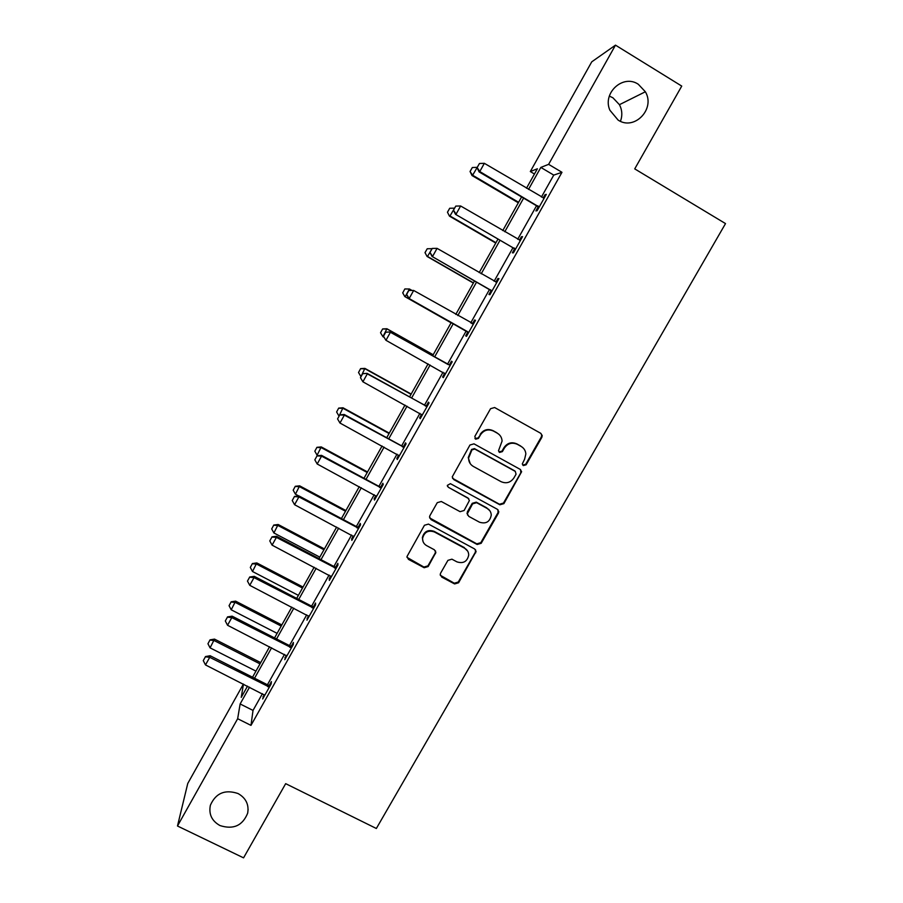 <?xml version="1.0" encoding="UTF-8"?>
<svg xmlns="http://www.w3.org/2000/svg" width="903" height="903" viewBox="0 0 903 903"><rect width="100%" height="100%" fill="white"/><g stroke="black" fill="none" stroke-linecap="round" stroke-linejoin="round"><path stroke-width="1.35" d="M523.322 465.587L526.133 464.774L541.845 437.334L542.229 435.585L540.773 433.327L494.63 407.524L490.566 408.687L474.854 436.375L475.633 439.197L478.466 438.384L480.498 434.806C483.861 430.031 488.184 428.79 493.467 431.058L497.327 433.203C500.296 434.986 501.887 437.628 502.079 441.104L498.512 450.699L499.551 452.437L502.384 451.613L504.405 448.057C507.768 443.305 512.08 442.064 517.329 444.321L521.155 446.454C523.988 448.148 525.557 450.642 525.851 453.949L524.598 459.255L522.295 463.939L523.322 465.587M522.724 465.045L525.67 464.311L541.337 436.928L541.721 435.19L540.886 433.384M474.922 438.542L478.105 437.978L480.498 434.806M498.874 451.816L501.966 451.184L503.987 447.628L504.405 448.057M238.02 793.523C224.949 789.199 215.738 793.116 210.376 805.262C208.593 814.156 211.776 820.929 219.948 825.545C233.346 829.834 242.58 825.703 247.67 813.174C249.126 804.562 245.909 798.004 238.02 793.523M638.297 84.261C623.093 73.832 602.132 93.032 609.897 110.245L618.092 120.065C634.312 131.07 655.702 108.924 645.363 91.767L638.297 84.261M620.451 121.284C622.539 115.561 622.201 110.031 619.435 104.68L612.9 97.772L609.344 96.113M440.596 573.179L440.224 574.432L441.714 577.073L454.593 583.936L458.589 582.762L476.095 551.451L474.617 548.945L428.485 524.09L424.444 525.264L406.971 556.575L408.461 559.375L424.162 567.727L428.169 566.553L435.867 552.467L434.377 549.78L426.6 545.615C423.8 543.956 422.457 541.495 422.604 538.256C424.297 532.048 428.225 529.948 434.366 531.946L464.74 548.279C467.336 549.814 468.657 552.083 468.702 555.085C467.257 561.576 463.352 563.844 456.974 561.88L451.929 559.183L447.922 560.357L440.596 573.179M534.452 174.008L530.321 171.547L591.747 61.833L615.485 45.15L681.742 86.09L634.73 168.884L725.515 223.594L376.348 828.491L285.675 783.657L243.562 857.85L177.485 825.997L187.756 783.477L243.404 684.068M615.485 45.15L548.618 164.346L540.841 167.416L528.503 189.427M262.434 693.673L253.021 710.424L250.978 725.38L561.971 172.304L548.618 164.346M250.978 725.38L237.658 718.72L177.485 825.997M499.878 504.788L503.897 503.626L521.629 471.705L520.162 469.357L474.007 443.847L469.955 445.021L452.234 476.897L453.735 479.583L499.878 504.788L499.472 504.246L503.479 503.073L520.783 472.856L520.591 469.639M498.4 513.22L481.175 543.313L477.168 544.486L431.024 519.609L429.535 516.855L429.907 515.647L437.266 502.666L441.307 501.492L460.09 511.674L464.108 510.511L469.402 500.533L467.912 497.948L448.351 487.281L447.301 485.396L450.405 483.669L497.316 509.269L498.795 511.708L498.4 513.22L497.993 512.656L480.802 542.68L481.175 543.313M561.971 172.304L553.753 175.103L541.416 197.068M536.54 205.76L517.701 239.284M512.949 247.749L494.133 281.228M489.505 289.468L470.723 322.902M466.219 330.927L447.516 364.202M443.012 372.239L424.5 405.176M419.929 413.326L401.632 445.89M396.993 454.153L378.91 486.333M374.203 494.709L356.335 526.528M351.572 535.005L333.896 566.463M329.076 575.053L311.603 606.139M306.715 614.841L289.457 645.577M284.501 654.382L267.435 684.756M538.086 207.035L535.908 210.918L537.15 210.659L546.304 194.371L545.006 194.721L543.166 197.983M514.496 249.014L512.351 252.829L513.457 252.817L522.555 236.631L521.392 236.744L519.451 240.198M491.051 290.721L488.941 294.48L489.911 294.694L498.953 278.621L497.925 278.496L495.882 282.131M467.765 332.157L465.688 335.86L466.524 336.311L475.509 320.339L474.617 319.978L472.54 323.669M444.637 373.334L442.583 376.98L443.294 377.646L452.211 361.776L451.455 361.2L449.378 364.891M421.577 414.353L419.624 417.829L420.211 418.721L429.072 402.952L428.44 402.151L426.351 405.853M398.652 455.157L396.823 458.419L397.275 459.525L406.079 443.87L405.571 442.831L403.483 446.556M375.862 495.702L374.158 498.749L374.485 500.081L383.233 484.516L382.861 483.263L380.761 486.988M353.22 535.998L351.639 538.82L351.831 540.366L360.534 524.903L360.286 523.435L358.186 527.171M330.724 576.024L329.256 578.642L329.335 580.403L337.97 565.03L337.846 563.348L335.747 567.095M308.374 615.801L306.975 620.18L315.565 604.908L315.553 603.023L313.454 606.771M286.161 655.33L284.761 659.709L293.294 644.528L293.407 642.428L291.297 646.187M264.094 694.61L262.683 698.978L271.16 683.91L271.397 681.596L269.286 685.366M526.483 188.23L537.387 168.771L530.321 171.547M243.46 684.09L241.236 697.376L247.524 686.145M252.535 677.216L269.591 646.751M274.546 637.924L291.804 607.121M296.692 598.396L314.154 567.219M318.985 558.607L336.65 527.07M341.413 518.57L359.281 486.672M363.988 478.274L382.071 446.003M386.71 437.718L404.995 405.075M409.578 396.902L428.078 363.875M432.593 355.827L451.286 322.45M455.789 314.413L474.572 280.889M479.2 272.627L498.004 239.058M502.768 230.57L521.595 196.956M249.544 687.16L240.13 703.956L237.658 718.72M523.616 198.141L504.788 231.755M500.025 240.232L481.22 273.79M476.592 282.052L457.81 315.565M453.306 323.601L434.614 356.956M430.099 365.015L411.599 398.02M407.016 406.192L388.73 438.824M384.091 447.109L366.008 479.369M361.302 487.755L343.433 519.643M338.67 528.153L320.994 559.668M316.174 568.28L298.712 599.445M293.825 608.159L276.555 638.963M271.611 647.79L254.544 678.232M553.753 175.103L540.841 167.416M253.021 710.424L240.13 703.956M545.006 194.721L545.83 195.206M521.392 236.744L522.216 237.229M497.925 278.496L498.749 278.971M474.617 319.978L475.441 320.452M442.583 376.98L443.407 377.443M419.624 417.829L420.459 418.281M488.816 509.416L488.162 509.055M396.823 458.419L397.647 458.859M374.158 498.749L374.982 499.19M351.639 538.82L352.463 539.26M329.256 578.642L330.08 579.071M307.02 618.205L307.844 618.634M284.93 657.531L285.754 657.948M262.965 696.597L263.789 697.014M522.679 447.504L521.155 446.454M503.987 447.628C507.339 442.899 511.64 441.646 516.877 443.904L520.704 446.026M499.054 434.445L497.327 433.203M480.125 434.411C483.489 429.647 487.801 428.406 493.072 430.675L496.921 432.808M452.527 478.308L499.472 504.246M516.053 474.199L515.297 471.411L474.786 449.051L471.953 449.863L468.578 458.069C468.612 461.76 470.203 464.56 473.353 466.445L501.041 481.66C506.278 483.884 510.567 482.642 513.909 477.924L516.053 474.199M470.237 463.657L468.228 457.618L471.603 449.434L474.436 448.622L514.845 470.926M429.647 517.938L476.807 543.854L480.802 542.68M468.77 498.659L448.351 487.281M447.436 486.254L448.057 486.773M479.482 522.194C486.006 524.191 489.923 521.832 491.255 515.128C491.13 512.204 489.81 510.003 487.293 508.513L476.626 502.689L472.596 503.863L467.314 513.83L468.804 516.403L479.482 522.194M489.719 510.601L487.293 508.513M467.551 515.06L467.359 511.888L472.246 503.321L476.265 502.147L486.92 507.949M497.993 512.656L498.038 509.834M467.686 551.123L464.74 548.279M422.954 541.281L422.367 537.624C424.06 531.438 427.977 529.339 434.106 531.336L464.413 547.636M406.993 557.354L423.913 567.05L427.92 565.876L435.223 553.054L435.506 550.886M440.292 575.267L454.288 583.214L458.272 582.051L475.362 552.196L475.554 549.758M477.179 167.461L472.63 175.227L518.604 202.283M470.147 171.446L472.337 167.518L470.045 171.502L472.63 175.227L472.021 175.543L518.322 202.791M476.998 167.36L472.337 167.518M470.045 171.502L472.021 175.543M479.459 163.488L477.066 167.665L479.459 163.488L484.347 163.319L544.148 198.208M539.181 207.047L479.775 171.547L479.098 171.897L477.066 167.665M538.752 207.792L536.992 206.031L479.098 171.897M484.347 163.319L479.775 171.547L477.179 167.597M454.514 208.266L449.987 215.975L495.961 242.704M447.549 212.16L449.717 208.254L447.459 212.194L449.468 216.133L495.77 243.054M454.333 208.153L449.717 208.254M447.459 212.194L449.468 216.133M431.984 248.799L427.491 256.463L473.465 282.865M425.076 252.626L427.232 248.754L425.008 252.626L427.063 256.463L473.364 283.057M431.815 248.697L427.232 248.754M425.008 252.626L427.063 256.463M455.789 206.087L453.43 210.207L455.789 206.087L460.632 205.986L520.421 240.412M515.489 249.194L455.518 214.327L453.43 210.207M515.173 249.77L513.401 248.02L455.518 214.327M460.632 205.986L456.083 214.158L453.52 210.173M432.277 248.415L429.952 252.468L432.277 248.415L437.075 248.359L496.864 282.346M491.954 291.071L432.085 256.475L429.952 252.468M491.729 291.466L489.968 289.739L432.085 256.475M437.075 248.359L432.56 256.475L430.031 252.468M404.837 288.96L402.749 292.843L404.837 288.96L409.431 288.994L405.142 296.715L451.105 322.777M402.749 292.843L404.792 296.556L451.082 322.811M411.836 290.36L409.431 288.994L404.894 288.983M402.693 292.82L404.792 296.556M433.192 354.744L386.913 328.748L382.928 336.695L384.17 337.395M380.569 332.801L382.928 336.695L380.524 332.755L382.658 328.929L380.524 332.755M433.147 354.834L387.184 329.031L382.691 328.974M382.658 328.929L386.913 328.748M411.17 394.058L364.891 368.39L361.019 376.54M360.602 368.638L358.525 372.51L360.602 368.638L364.891 368.39M411.034 394.306L365.083 368.819L360.636 368.706M360.85 376.438L358.525 372.51M408.856 290.427L406.621 294.457L408.856 290.427L413.664 290.461L473.511 323.872M471.772 323.5L473.443 323.996M468.578 332.665L408.799 298.351L406.621 294.457M468.443 332.891L466.682 331.187L408.799 298.351M408.924 290.45L413.664 290.461L409.183 298.521L406.689 294.48M385.716 332.225L383.493 336.221L385.716 332.225L390.107 331.977L447.978 364.462L450.349 365.094M445.337 374L385.965 340.296L390.412 332.281L450.179 365.388M383.493 336.221L385.671 339.957L383.448 336.164M445.314 374.056L444.332 373.007M390.107 331.977L385.671 332.169M362.667 373.718L360.455 377.691L362.667 373.718L367.103 373.368L424.963 405.436L427.333 406.045M422.265 415.064L362.893 381.8L367.318 373.842L427.074 406.508M360.455 377.691L362.893 381.8M367.103 373.368L362.634 373.639M389.283 433.124L343.005 407.784L339.088 416.035M338.693 408.1L336.616 411.982L338.693 408.1L343.005 407.784M389.058 433.53L343.117 408.359L338.715 408.201M338.907 415.933L336.616 411.982M339.765 414.951L337.564 418.902L339.765 414.951L344.359 415.12L344.246 414.488L402.095 446.138L404.454 446.737M399.329 455.868L339.968 423.033L344.359 415.12L404.115 447.357M337.564 418.902L339.968 423.033M344.246 414.488L339.742 414.838M367.521 471.964L321.265 446.929L317.1 455.191L318.014 455.676M316.919 447.324L314.831 451.207L316.919 447.324L321.265 446.929M367.216 472.506L321.287 447.662L316.919 447.448M317.1 455.191L314.831 451.207M317.009 455.913L314.831 459.83L317.009 455.913L321.558 456.139L321.536 455.349L379.373 486.582L381.732 487.18M376.54 496.402L317.19 463.995L321.558 456.139L381.292 487.959M314.831 459.83L317.19 463.995M321.536 455.349L317.009 455.778M345.905 510.556L299.649 485.837L295.428 494.201L298.758 495.961M295.281 486.299L293.193 490.182L295.281 486.299L299.649 485.837M345.51 511.256L299.593 486.717L295.27 486.446M295.428 494.201L293.193 490.182M294.401 496.605L292.233 500.51L294.401 496.605L298.904 496.898L298.972 495.939L356.798 526.765L359.157 527.352M353.908 536.687L294.57 504.698L298.904 496.898L358.626 528.289M292.233 500.51L294.57 504.698M298.972 495.939L294.412 496.447M324.403 548.922L278.169 524.508L273.891 532.962L319.809 557.14M273.778 525.049L271.69 528.932L273.778 525.049L278.169 524.508M323.94 549.758L278.022 525.523L273.744 525.219M273.891 532.962L271.69 528.932M271.927 537.048L269.783 540.92L271.927 537.048L276.397 537.387L276.544 536.28L334.358 566.7L336.717 567.276M331.412 576.712L272.085 545.141L276.397 537.387L336.097 568.371M269.783 540.92L272.085 545.141M276.544 536.28L271.961 536.856M303.047 587.052L256.813 562.941L252.49 571.497L298.385 595.359M252.4 563.551L250.312 567.434L252.4 563.551L256.813 562.941M302.494 588.034L256.599 564.104L252.355 563.743M252.49 571.497L250.312 567.434M249.612 577.22L247.467 581.08L249.612 577.22L254.025 577.615L254.274 576.351L312.066 606.376L314.425 606.94M309.052 616.478L249.747 585.325L254.025 577.615L313.713 608.193M247.467 581.08L249.747 585.325M254.274 576.351L249.657 577.017M281.815 624.944L235.593 601.138L231.213 609.796L277.097 633.353M231.157 601.816L229.057 605.71L231.157 601.816L235.593 601.138M281.183 626.072L235.299 602.448L231.1 602.041M231.213 609.796L229.057 605.71M227.432 617.144L225.31 620.971L227.432 617.144L231.811 617.596L232.139 616.173L289.908 645.814L292.267 646.356M286.849 655.996L227.545 625.26L231.811 617.596L291.477 647.756M225.31 620.971L227.545 625.26M232.139 616.173L227.488 616.907M260.707 662.61L214.508 639.11L210.072 647.857L255.944 671.121M210.038 639.855L207.95 643.749L210.038 639.855L214.508 639.11M260.008 663.874L214.124 640.554L209.97 640.092M210.072 647.857L207.95 643.749M205.387 656.82L203.277 660.624L205.387 656.82L209.722 657.316L210.139 655.747L267.898 684.993L270.245 685.524M264.771 695.265L205.489 664.924L209.722 657.316L269.376 687.081M203.277 660.624L205.489 664.924M210.139 655.747L205.466 656.56M476.807 543.854L477.168 544.486M430.776 519.022L431.024 519.609M467.359 511.888L467.698 512.452M434.106 531.336L434.366 531.946M435.223 553.054L435.494 553.708M427.92 565.876L428.169 566.553M423.913 567.05L424.162 567.727M408.258 558.709L408.461 559.375M475.362 552.196L475.712 552.85M458.272 582.051L458.589 582.762M454.288 583.214L454.593 583.936M441.432 576.374L441.714 577.073M537.895 205.828L536.992 206.031M538.617 206.426L537.714 206.618M514.202 247.986L513.401 248.02M514.924 248.573L514.123 248.607M490.668 289.874L489.968 289.739M491.39 290.45L490.69 290.314M472.641 323.827L472.009 323.556M467.291 331.48L466.682 331.187M468.014 332.056L467.404 331.762M426.261 406.35L425.821 405.752M425.403 406.023L424.963 405.436M403.302 447.199L402.952 446.443M402.445 446.895L402.095 446.138M380.49 487.801L380.231 486.886M379.632 487.496L379.373 486.582M357.825 528.142L357.656 527.07M356.956 527.837L356.798 526.765M335.295 568.224L335.216 566.994M334.437 567.919L334.358 566.7M312.912 608.046L312.923 606.669M312.054 607.753L312.066 606.376M290.676 647.62L290.766 646.096M289.818 647.338L289.908 645.814M268.575 686.946L268.755 685.275M267.717 686.664L267.898 684.993M619.435 104.68L645.363 91.767M248.122 809.393L247.67 813.174M466.975 513.254L467.314 513.83M498.388 511.143L498.795 511.708M422.367 537.624L422.604 538.256M435.596 551.812L435.867 552.467M475.746 550.807L476.095 551.451"/></g></svg>
